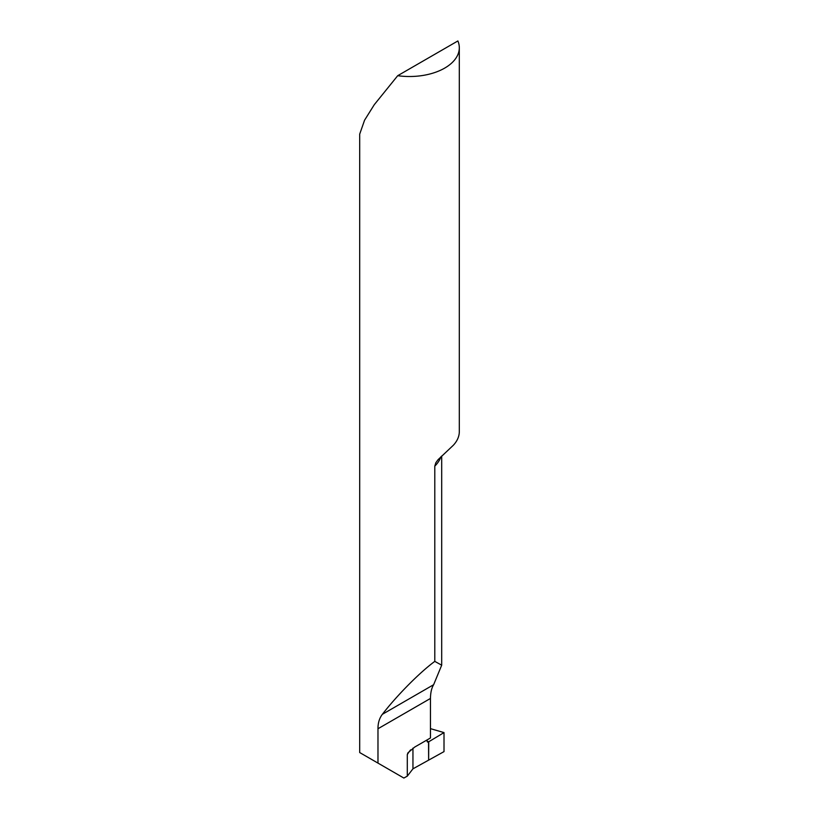 <?xml version="1.0" encoding="UTF-8"?>
<svg xmlns="http://www.w3.org/2000/svg" width="819" height="819" viewBox="0 0 819 819"><rect width="100%" height="100%" fill="white"/><g stroke="black" fill="none" stroke-linecap="round" stroke-linejoin="round"><path stroke-width="1.23" d="M459.305 47.758A49.805 28.757 180 0 1 397.706 75.696L457.882 40.95A49.805 28.757 180 0 1 459.305 47.758L459.305 431.613A49.805 28.757 180 0 1 453.357 445.229L438.052 459.694L435.851 462.715L434.797 466.134L434.797 661.383L441.697 665.182L433.64 684.704C431.603 688.021 430.538 692.608 430.456 698.453L430.456 737.98L414.66 747.092L407.923 752.845L407.299 754.596L407.299 776.146L403.859 778.05L377.979 763.103L377.979 728.746C377.948 723.003 379.402 718.191 382.35 714.322C396.846 695.526 419.85 672.307 434.797 661.383M397.706 75.696L374.283 104.678L364.557 120.219L359.695 134.152L359.695 752.548L377.979 763.103M427.108 739.915L427.108 741.093A1.996 1.147 120 0 0 427.549 742.014A1.996 1.147 120 0 0 428.542 741.881L428.634 760.134L428.726 741.779L444.011 732.596L444.011 751.617L412.95 768.826L407.299 776.146M412.95 748.146L412.95 768.826M427.108 741.144L428.726 741.779L427.108 741.144M430.456 728.644L444.011 732.596M428.726 741.779L444.011 732.596L444.011 751.617L428.634 760.134L428.726 741.779M434.797 466.134A49.805 28.757 0 0 0 440.847 456.807M427.108 741.215A51.832 28.593 177.9 0 1 428.542 741.881M377.979 728.746L430.456 698.453M410.636 749.866A79.678 46.007 0 0 0 407.299 754.596M382.35 714.322L433.64 684.704M441.697 665.182L441.697 456.009"/></g></svg>
